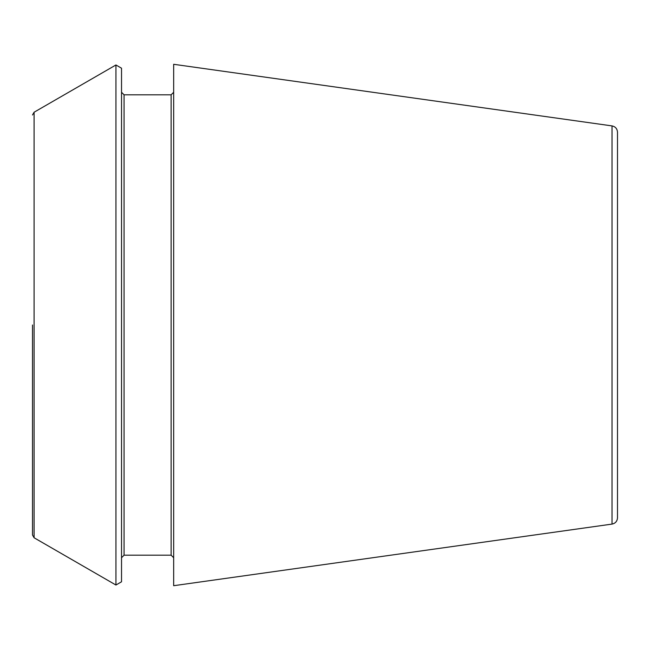 <?xml version="1.0" encoding="UTF-8"?>
<svg xmlns="http://www.w3.org/2000/svg" width="650" height="650" viewBox="0 0 650 650"><rect width="100%" height="100%" fill="white"/><g stroke="black" fill="none" stroke-linecap="round" stroke-linejoin="round"><path stroke-width="0.49" stroke-dasharray="3.25 2.44" d="M617.5 517.798L617.5 132.202M173.664 585.707L173.664 64.293M115.936 585.024L115.936 64.976M121.526 581.799L121.526 68.201M173.664 325L173.664 92.276L173.664 325M121.526 325L121.526 92.276L121.526 325M612.024 524.095L612.024 125.905M34.093 537.769L34.093 112.231M171.121 555.181L171.121 94.819M124.069 555.181L124.069 94.819"/><path stroke-width="0.97" d="M612.024 125.905C615.379 126.612 617.207 128.708 617.5 132.202L617.5 517.798C617.207 521.292 615.379 523.388 612.024 524.095L173.664 585.707L173.664 64.293L612.024 125.905L612.024 524.095M32.5 325L32.5 535.015L32.5 325M34.093 537.769L34.093 112.231L115.936 64.976L115.936 585.024L34.093 537.769L32.5 535.015M115.936 64.976L121.526 68.201L121.526 581.799L115.936 585.024M173.664 92.276L171.121 94.819L171.121 555.181L173.664 557.724M171.121 94.819L124.069 94.819L124.069 555.181L121.526 557.724M34.093 112.231L32.5 114.985M171.121 555.181L124.069 555.181M124.069 94.819L121.526 92.276"/></g></svg>
